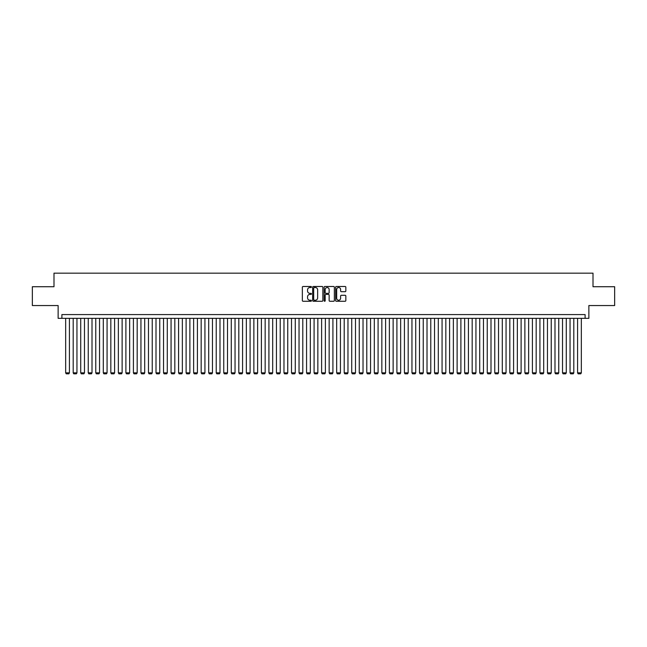 <?xml version="1.0" encoding="UTF-8"?>
<svg xmlns="http://www.w3.org/2000/svg" width="647" height="647" viewBox="0 0 647 647"><rect width="100%" height="100%" fill="white"/><g stroke="black" fill="none" stroke-linecap="round" stroke-linejoin="round"><path stroke-width="0.97" d="M311.458 287.001A0.518 0.518 0 0 0 310.94 286.484L303.087 286.484A0.736 0.736 0 0 0 302.351 287.228L302.351 300.523A0.736 0.736 0 0 0 303.087 301.267L310.94 301.267A0.518 0.518 0 0 0 311.458 300.75A0.518 0.518 0 0 0 310.94 300.232L309.921 300.232A2.362 2.362 0 0 1 307.56 297.871L307.56 296.763A2.362 2.362 0 0 1 309.921 294.393L310.94 294.393A0.518 0.518 0 0 0 311.458 293.875A0.518 0.518 0 0 0 310.94 293.358L309.921 293.358A2.362 2.362 0 0 1 307.56 290.996L307.56 289.888A2.362 2.362 0 0 1 309.921 287.519L310.94 287.519A0.518 0.518 0 0 0 311.458 287.001M345.094 291.7A0.736 0.736 0 0 0 345.838 290.956L345.838 287.228A0.736 0.736 0 0 0 345.094 286.484L336.375 286.484A0.736 0.736 0 0 0 335.639 287.228L335.639 300.523A0.736 0.736 0 0 0 336.375 301.267L345.094 301.267A0.736 0.736 0 0 0 345.838 300.523L345.838 296.019A0.736 0.736 0 0 0 345.094 295.283L341.365 295.283A0.736 0.736 0 0 0 340.621 296.019L340.621 298.259A1.973 1.973 0 0 1 338.648 300.232A1.973 1.973 0 0 1 336.675 298.259L336.675 289.5A1.973 1.973 0 0 1 338.648 287.519A1.973 1.973 0 0 1 340.621 289.5L340.621 290.956A0.736 0.736 0 0 0 341.365 291.7L345.094 291.7M585.098 318.34L588.867 318.34L588.867 305.546L614.65 305.546L614.65 286.726L593.008 286.726L593.008 273.171L53.992 273.171L53.992 286.726L32.35 286.726L32.35 305.546L58.133 305.546L58.133 318.34L585.098 318.34L585.098 314.579L61.902 314.579L61.902 318.34M322.853 287.228A0.736 0.736 0 0 0 322.117 286.484L313.399 286.484A0.736 0.736 0 0 0 312.655 287.228L312.655 300.523A0.736 0.736 0 0 0 313.399 301.267L322.117 301.267A0.736 0.736 0 0 0 322.853 300.523L322.853 287.228M324.883 286.484L333.601 286.484A0.736 0.736 0 0 1 334.345 287.228L334.345 300.523A0.736 0.736 0 0 1 333.601 301.267L329.873 301.267A0.736 0.736 0 0 1 329.137 300.523L329.137 295.129A0.736 0.736 0 0 0 328.393 294.393L325.918 294.393A0.736 0.736 0 0 0 325.182 295.129L325.182 300.75A0.518 0.518 0 0 1 324.665 301.267A0.518 0.518 0 0 1 324.147 300.75L324.147 287.228A0.736 0.736 0 0 1 324.883 286.484M314.207 287.519A0.518 0.518 0 0 0 313.69 288.036L313.69 299.715A0.518 0.518 0 0 0 314.207 300.232L315.283 300.232A2.362 2.362 0 0 0 317.645 297.871L317.645 289.888A2.362 2.362 0 0 0 315.283 287.519L314.207 287.519M329.137 289.532A1.973 1.973 0 0 0 327.156 287.559A1.973 1.973 0 0 0 325.182 289.532L325.182 292.622A0.736 0.736 0 0 0 325.918 293.358L328.393 293.358A0.736 0.736 0 0 0 329.137 292.622L329.137 289.532M69.423 318.34L69.423 372.85L65.662 372.85L65.662 318.34M69.423 372.85L68.865 373.829L66.229 373.829L65.662 372.85M76.953 318.34L76.953 372.85L73.192 372.85L73.192 318.34M76.953 372.85L76.386 373.829L73.758 373.829L73.192 372.85M84.482 318.34L84.482 372.85L80.721 372.85L80.721 318.34M84.482 372.85L83.916 373.829L81.279 373.829L80.721 372.85M92.011 318.34L92.011 372.85L88.243 372.85L88.243 318.34M92.011 372.85L91.445 373.829L88.809 373.829L88.243 372.85M99.541 318.34L99.541 372.85L95.772 372.85L95.772 318.34M99.541 372.85L98.975 373.829L96.338 373.829L95.772 372.85M107.07 318.34L107.07 372.85L103.302 372.85L103.302 318.34M107.07 372.85L106.504 373.829L103.868 373.829L103.302 372.85M114.592 318.34L114.592 372.85L110.831 372.85L110.831 318.34M114.592 372.85L114.034 373.829L111.397 373.829L110.831 372.85M122.121 318.34L122.121 372.85L118.361 372.85L118.361 318.34M122.121 372.85L121.555 373.829L118.927 373.829L118.361 372.85M129.651 318.34L129.651 372.85L125.89 372.85L125.89 318.34M129.651 372.85L129.085 373.829L126.448 373.829L125.89 372.85M137.18 318.34L137.18 372.85L133.411 372.85L133.411 318.34M137.18 372.85L136.614 373.829L133.978 373.829L133.411 372.85M144.71 318.34L144.71 372.85L140.941 372.85L140.941 318.34M144.71 372.85L144.144 373.829L141.507 373.829L140.941 372.85M152.239 318.34L152.239 372.85L148.47 372.85L148.47 318.34M152.239 372.85L151.673 373.829L149.036 373.829L148.47 372.85M159.76 318.34L159.76 372.85L156 372.85L156 318.34M159.76 372.85L159.202 373.829L156.566 373.829L156 372.85M167.29 318.34L167.29 372.85L163.529 372.85L163.529 318.34M167.29 372.85L166.724 373.829L164.095 373.829L163.529 372.85M174.819 318.34L174.819 372.85L171.059 372.85L171.059 318.34M174.819 372.85L174.253 373.829L171.617 373.829L171.059 372.85M182.349 318.34L182.349 372.85L178.58 372.85L178.58 318.34M182.349 372.85L181.783 373.829L179.146 373.829L178.58 372.85M189.878 318.34L189.878 372.85L186.11 372.85L186.11 318.34M189.878 372.85L189.312 373.829L186.676 373.829L186.11 372.85M197.408 318.34L197.408 372.85L193.639 372.85L193.639 318.34M197.408 372.85L196.842 373.829L194.205 373.829L193.639 372.85M204.929 318.34L204.929 372.85L201.168 372.85L201.168 318.34M204.929 372.85L204.371 373.829L201.735 373.829L201.168 372.85M212.459 318.34L212.459 372.85L208.698 372.85L208.698 318.34M212.459 372.85L211.892 373.829L209.264 373.829L208.698 372.85M219.988 318.34L219.988 372.85L216.227 372.85L216.227 318.34M219.988 372.85L219.422 373.829L216.785 373.829L216.227 372.85M227.518 318.34L227.518 372.85L223.749 372.85L223.749 318.34M227.518 372.85L226.951 373.829L224.315 373.829L223.749 372.85M235.047 318.34L235.047 372.85L231.278 372.85L231.278 318.34M235.047 372.85L234.481 373.829L231.844 373.829L231.278 372.85M242.576 318.34L242.576 372.85L238.808 372.85L238.808 318.34M242.576 372.85L242.01 373.829L239.374 373.829L238.808 372.85M250.098 318.34L250.098 372.85L246.337 372.85L246.337 318.34M250.098 372.85L249.54 373.829L246.903 373.829L246.337 372.85M257.627 318.34L257.627 372.85L253.867 372.85L253.867 318.34M257.627 372.85L257.061 373.829L254.433 373.829L253.867 372.85M265.157 318.34L265.157 372.85L261.396 372.85L261.396 318.34M265.157 372.85L264.591 373.829L261.954 373.829L261.396 372.85M272.686 318.34L272.686 372.85L268.917 372.85L268.917 318.34M272.686 372.85L272.12 373.829L269.484 373.829L268.917 372.85M280.216 318.34L280.216 372.85L276.447 372.85L276.447 318.34M280.216 372.85L279.65 373.829L277.013 373.829L276.447 372.85M287.745 318.34L287.745 372.85L283.976 372.85L283.976 318.34M287.745 372.85L287.179 373.829L284.543 373.829L283.976 372.85M295.267 318.34L295.267 372.85L291.506 372.85L291.506 318.34M295.267 372.85L294.708 373.829L292.072 373.829L291.506 372.85M302.796 318.34L302.796 372.85L299.035 372.85L299.035 318.34M302.796 372.85L302.23 373.829L299.601 373.829L299.035 372.85M310.325 318.34L310.325 372.85L306.565 372.85L306.565 318.34M310.325 372.85L309.759 373.829L307.123 373.829L306.565 372.85M317.855 318.34L317.855 372.85L314.086 372.85L314.086 318.34M317.855 372.85L317.289 373.829L314.652 373.829L314.086 372.85M325.384 318.34L325.384 372.85L321.616 372.85L321.616 318.34M325.384 372.85L324.818 373.829L322.182 373.829L321.616 372.85M332.914 318.34L332.914 372.85L329.145 372.85L329.145 318.34M332.914 372.85L332.348 373.829L329.711 373.829L329.145 372.85M340.435 318.34L340.435 372.85L336.675 372.85L336.675 318.34M340.435 372.85L339.877 373.829L337.241 373.829L336.675 372.85M347.965 318.34L347.965 372.85L344.204 372.85L344.204 318.34M347.965 372.85L347.399 373.829L344.77 373.829L344.204 372.85M355.494 318.34L355.494 372.85L351.733 372.85L351.733 318.34M355.494 372.85L354.928 373.829L352.291 373.829L351.733 372.85M363.024 318.34L363.024 372.85L359.255 372.85L359.255 318.34M363.024 372.85L362.457 373.829L359.821 373.829L359.255 372.85M370.553 318.34L370.553 372.85L366.784 372.85L366.784 318.34M370.553 372.85L369.987 373.829L367.35 373.829L366.784 372.85M378.083 318.34L378.083 372.85L374.314 372.85L374.314 318.34M378.083 372.85L377.516 373.829L374.88 373.829L374.314 372.85M385.604 318.34L385.604 372.85L381.843 372.85L381.843 318.34M385.604 372.85L385.046 373.829L382.409 373.829L381.843 372.85M393.133 318.34L393.133 372.85L389.373 372.85L389.373 318.34M393.133 372.85L392.567 373.829L389.939 373.829L389.373 372.85M400.663 318.34L400.663 372.85L396.902 372.85L396.902 318.34M400.663 372.85L400.097 373.829L397.46 373.829L396.902 372.85M408.192 318.34L408.192 372.85L404.424 372.85L404.424 318.34M408.192 372.85L407.626 373.829L404.99 373.829L404.424 372.85M415.722 318.34L415.722 372.85L411.953 372.85L411.953 318.34M415.722 372.85L415.156 373.829L412.519 373.829L411.953 372.85M423.251 318.34L423.251 372.85L419.482 372.85L419.482 318.34M423.251 372.85L422.685 373.829L420.049 373.829L419.482 372.85M430.773 318.34L430.773 372.85L427.012 372.85L427.012 318.34M430.773 372.85L430.215 373.829L427.578 373.829L427.012 372.85M438.302 318.34L438.302 372.85L434.541 372.85L434.541 318.34M438.302 372.85L437.736 373.829L435.107 373.829L434.541 372.85M445.832 318.34L445.832 372.85L442.071 372.85L442.071 318.34M445.832 372.85L445.265 373.829L442.629 373.829L442.071 372.85M453.361 318.34L453.361 372.85L449.592 372.85L449.592 318.34M453.361 372.85L452.795 373.829L450.158 373.829L449.592 372.85M460.89 318.34L460.89 372.85L457.122 372.85L457.122 318.34M460.89 372.85L460.324 373.829L457.688 373.829L457.122 372.85M468.42 318.34L468.42 372.85L464.651 372.85L464.651 318.34M468.42 372.85L467.854 373.829L465.217 373.829L464.651 372.85M475.941 318.34L475.941 372.85L472.181 372.85L472.181 318.34M475.941 372.85L475.383 373.829L472.747 373.829L472.181 372.85M483.471 318.34L483.471 372.85L479.71 372.85L479.71 318.34M483.471 372.85L482.905 373.829L480.276 373.829L479.71 372.85M491 318.34L491 372.85L487.24 372.85L487.24 318.34M491 372.85L490.434 373.829L487.798 373.829L487.24 372.85M498.53 318.34L498.53 372.85L494.761 372.85L494.761 318.34M498.53 372.85L497.964 373.829L495.327 373.829L494.761 372.85M506.059 318.34L506.059 372.85L502.29 372.85L502.29 318.34M506.059 372.85L505.493 373.829L502.856 373.829L502.29 372.85M513.589 318.34L513.589 372.85L509.82 372.85L509.82 318.34M513.589 372.85L513.022 373.829L510.386 373.829L509.82 372.85M521.11 318.34L521.11 372.85L517.349 372.85L517.349 318.34M521.11 372.85L520.552 373.829L517.915 373.829L517.349 372.85M528.639 318.34L528.639 372.85L524.879 372.85L524.879 318.34M528.639 372.85L528.073 373.829L525.445 373.829L524.879 372.85M536.169 318.34L536.169 372.85L532.408 372.85L532.408 318.34M536.169 372.85L535.603 373.829L532.966 373.829L532.408 372.85M543.698 318.34L543.698 372.85L539.93 372.85L539.93 318.34M543.698 372.85L543.132 373.829L540.496 373.829L539.93 372.85M551.228 318.34L551.228 372.85L547.459 372.85L547.459 318.34M551.228 372.85L550.662 373.829L548.025 373.829L547.459 372.85M558.757 318.34L558.757 372.85L554.989 372.85L554.989 318.34M558.757 372.85L558.191 373.829L555.555 373.829L554.989 372.85M566.279 318.34L566.279 372.85L562.518 372.85L562.518 318.34M566.279 372.85L565.721 373.829L563.084 373.829L562.518 372.85M573.808 318.34L573.808 372.85L570.047 372.85L570.047 318.34M573.808 372.85L573.242 373.829L570.614 373.829L570.047 372.85M581.338 318.34L581.338 372.85L577.577 372.85L577.577 318.34M581.338 372.85L580.771 373.829L578.135 373.829L577.577 372.85"/></g></svg>

